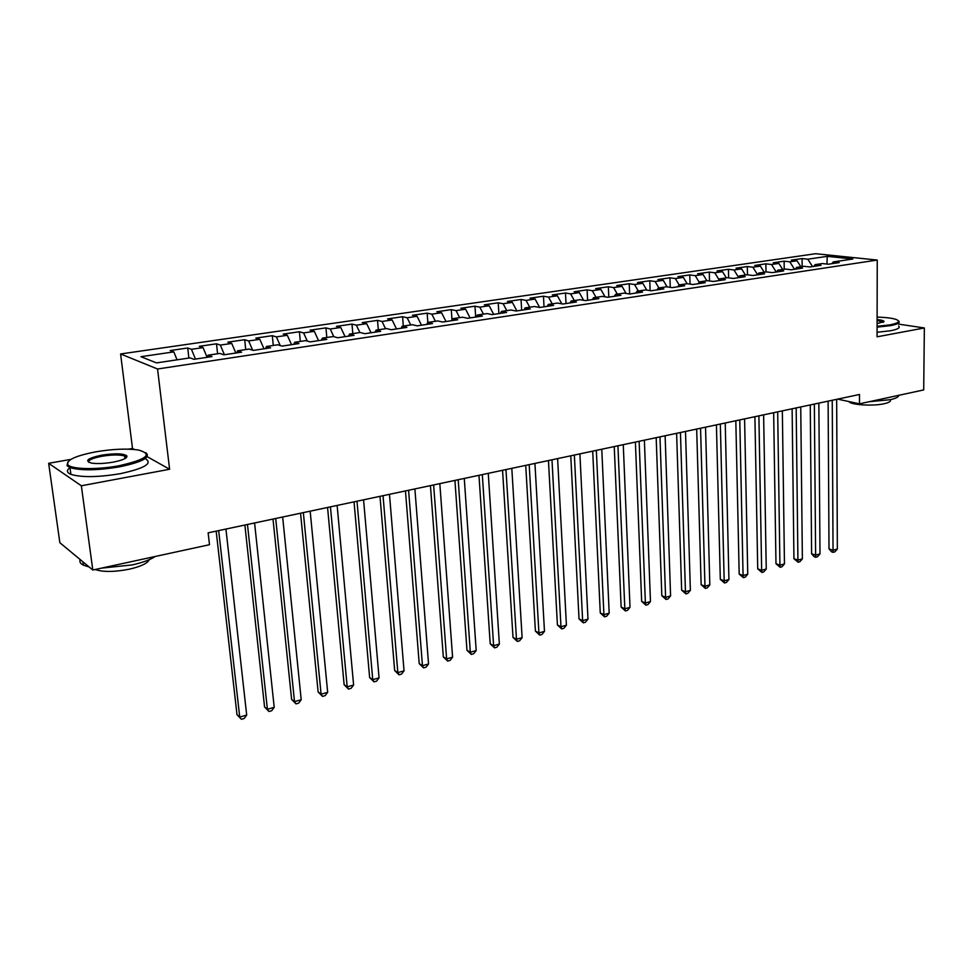 <?xml version="1.0" encoding="UTF-8"?>
<svg xmlns="http://www.w3.org/2000/svg" width="973" height="973" viewBox="0 0 973 973"><rect width="100%" height="100%" fill="white"/><g stroke="black" fill="none" stroke-linecap="round" stroke-linejoin="round"><path stroke-width="1.46" d="M70.944 459.365L48.65 463.318L59.852 542.703L92.8 570.008L209.499 544.71L208.137 532.839L859.5 394.479L859.5 403.831L923.705 389.918L924.35 327.962L898.578 324.118M134.42 449.502L132.51 448.431L128.448 449.149M132.51 448.431L120.591 353.965L815.642 253.71L877.245 260.059L157.553 368.998L120.591 353.965M826.941 264.06L827.257 256.349L807.797 259.195L802.068 258.575L791.329 260.132L797.033 260.764L789.796 261.822L784.116 261.19L773.207 262.771L778.862 263.428L771.504 264.498L765.86 263.841L754.768 265.459L760.387 266.128L752.92 267.21L747.313 266.541L736.038 268.183L741.608 268.864L734.007 269.983L728.449 269.29L716.979 270.956L722.513 271.662L714.79 272.793L709.281 272.075L697.617 273.778L703.102 274.495L695.245 275.651L689.772 274.921L677.913 276.648L683.35 277.39L675.359 278.558L669.935 277.804L657.882 279.567L663.27 280.321L655.133 281.513L649.769 280.747L637.497 282.535L642.825 283.313L634.554 284.517L629.239 283.727L616.76 285.551L622.039 286.354L613.61 287.582L608.356 286.767L595.658 288.616L600.876 289.443L592.302 290.696L587.108 289.869L574.179 291.742L579.336 292.593L570.616 293.87L565.483 293.007L552.311 294.928L557.407 295.804L548.529 297.106L543.457 296.218L530.066 298.164L535.089 299.064L526.04 300.389L521.042 299.477L507.395 301.472L512.345 302.384L503.138 303.734L498.225 302.798L484.323 304.829L489.2 305.777L479.811 307.152L474.97 306.191L460.813 308.246L465.617 309.219L456.057 310.618L451.29 309.633L436.865 311.737L441.584 312.734L431.842 314.157L427.159 313.148L412.467 315.288L417.101 316.322L407.176 317.77L402.579 316.724L387.607 318.901L392.143 319.971L382.024 321.443L377.524 320.372L362.26 322.598L366.699 323.681L356.386 325.189L351.983 324.094L336.415 326.356L340.757 327.475L330.248 329.02L325.943 327.877L310.071 330.188L314.315 331.343L303.588 332.912L299.392 331.744L283.204 334.104L287.327 335.296L276.393 336.889L272.306 335.685L255.802 338.093L259.815 339.309L248.65 340.951L244.685 339.711L227.84 342.155L231.732 343.42L220.336 345.087L216.493 343.81L199.307 346.315L203.065 347.616L191.438 349.307L187.728 347.993L170.178 350.548L173.814 351.885L177.037 359.828M827.257 256.349L852.835 259.013L833.204 261.944L831.903 263.683M629.239 283.727L629.653 294.004L642.569 292.058L637.023 291.207L645.549 289.93L651.119 290.781L663.817 288.884L658.21 288.044L666.59 286.792L672.209 287.619L684.688 285.746L679.032 284.943L687.254 283.715L692.934 284.517L705.194 282.681L699.49 281.89L707.566 280.686L713.294 281.465L725.335 279.652L719.582 278.886L727.524 277.706L733.301 278.46L745.136 276.685L739.334 275.943L747.142 274.775L752.968 275.517L764.596 273.778L758.745 273.048L766.42 271.905L772.294 272.622L783.727 270.908L777.841 270.202L785.381 269.071L791.292 269.776L802.543 268.086L796.607 267.405L804.026 266.298L809.974 266.967L821.03 265.313L815.058 264.644L822.355 263.561L828.339 264.218L839.213 262.588L833.204 261.944M629.64 294.004L624.131 293.128L615.447 294.418L614.34 296.291M535.089 299.064L539.626 307.48L553.601 305.4L548.322 304.44L557.48 303.065L562.795 304.026L576.454 301.971L571.102 301.034L580.103 299.696L585.491 300.621L598.906 298.614L593.481 297.702L602.323 296.388L607.76 297.276L620.932 295.306L615.447 294.418M539.674 307.48L534.432 306.507L525.092 307.906L524.082 309.828M173.814 351.885L140.915 356.702L156.495 362.893L190.076 357.882L193.943 359.305L212.005 356.592L208.052 355.194L219.922 353.43L223.924 354.817L241.608 352.165L237.521 350.803L249.137 349.064L253.284 350.414L270.603 347.811L266.383 346.497L277.755 344.795L282.024 346.108L298.979 343.566L294.649 342.277L305.79 340.623L310.18 341.888L326.794 339.395L322.331 338.154L333.252 336.524L337.753 337.753L354.026 335.308L349.465 334.104L360.168 332.511L364.778 333.703L380.723 331.306L376.052 330.139L386.549 328.57L391.255 329.725L406.896 327.39L402.117 326.247L412.406 324.714L417.21 325.846L432.547 323.547L427.682 322.44L437.765 320.932L442.666 322.027L457.699 319.776L452.737 318.694L462.625 317.222L467.624 318.28L482.365 316.079L477.317 315.033L487.023 313.586L492.095 314.62L506.568 312.442L501.436 311.433L510.959 310.01L516.116 311.019L530.297 308.891L525.092 307.906M191.438 349.307L195.476 359.073M203.065 347.616L207.127 357.334M220.336 345.087L224.422 354.731M231.732 343.42L235.843 353.029M208.052 355.194L207.456 357.286M248.65 340.951L252.676 350.219M259.815 339.309L263.975 348.808M237.521 350.803L236.889 352.871M276.393 336.889L280.248 345.561M287.327 335.296L291.547 344.673M266.383 346.497L265.702 348.553M303.588 332.912L307.286 341.049M314.315 331.343L318.56 340.623M294.649 342.277L293.919 344.32M330.248 329.02L333.8 336.67M340.757 327.475L345.062 336.658M322.331 338.154L321.577 340.173M356.386 325.189L359.876 332.547M366.699 323.681L371.029 332.766M349.465 334.104L348.662 336.111M382.024 321.443L385.539 328.716M392.143 319.971L396.51 328.947M376.052 330.139L375.225 332.134M407.176 317.77L410.715 324.97M417.101 316.322L421.504 325.201M402.117 326.247L401.253 328.229M431.842 314.157L435.418 321.285M441.584 312.734L446.023 321.528M427.682 322.44L426.782 324.41M456.057 310.618L459.645 317.66M465.617 309.219L470.081 317.916M452.737 318.694L451.813 320.652M479.811 307.152L483.435 314.121M489.2 305.777L493.7 314.376M477.317 315.033L476.356 316.979M503.138 303.734L506.787 310.63M512.345 302.384L516.87 310.898M501.436 311.433L500.45 313.367M526.04 300.389L529.701 307.213M548.529 297.106L552.214 303.856M557.407 295.804L561.822 303.844M548.322 304.44L547.276 306.349M570.616 293.87L574.313 300.56M579.336 292.593L583.618 300.304M571.102 301.034L570.044 302.931M592.302 290.696L596.023 297.324M600.876 289.443L605.036 296.826M593.481 297.702L592.399 299.587M613.61 287.582L617.344 294.138M622.039 286.354L626.089 293.445M634.554 284.517L638.3 291.012M642.825 283.313L646.777 290.124M637.023 291.207L635.892 293.068M655.133 281.513L658.891 287.947M663.27 280.321L667.113 286.877M658.21 288.044L657.067 289.893M675.359 278.558L679.13 284.919M683.35 277.39L687.133 283.727M679.032 284.943L677.865 286.78M695.245 275.651L699.222 282.292M703.102 274.495L706.885 280.783M699.49 281.89L698.298 283.715M714.79 272.793L719.011 279.738M722.513 271.662L726.32 277.889M719.582 278.886L718.378 280.698M734.007 269.983L738.458 277.22M741.608 268.864L745.415 275.031M739.334 275.943L738.106 277.743M752.92 267.21L757.578 274.727M760.387 266.128L764.206 272.233M758.745 273.048L757.505 274.836M771.504 264.498L776.247 272.026M778.862 263.428L782.681 269.472M777.841 270.202L776.576 271.978M789.796 261.822L794.54 269.29M797.033 260.764L800.864 266.76M796.607 267.405L795.33 269.168M807.797 259.195L812.54 266.59M815.058 264.644L813.769 266.407M48.65 463.318L81.343 485.782L92.8 570.008M877.245 260.059L877.062 336.816L924.35 327.962M81.343 485.782L169.606 469.254L157.553 368.998M837.595 399.125L859.5 403.831M169.606 469.254L147.203 456.678M802.068 258.575L802.153 266.578M784.116 261.19L784.226 269.241M765.86 263.841L765.994 271.966M747.313 266.541L747.471 274.824M728.449 269.29L728.643 277.852M709.281 272.075L709.499 280.942M689.772 274.921L690.039 284.104M669.935 277.804L670.251 287.327M649.769 280.747L650.122 290.635M608.356 286.767L608.806 297.13M587.108 289.869L587.595 300.304M565.483 293.007L566.006 303.54M543.457 296.218L544.029 306.836M521.042 299.477L521.662 310.18M498.225 302.798L498.881 313.598M474.97 306.191L475.688 317.076M451.29 309.633L452.019 320.202M427.159 313.148L427.84 322.416M402.579 316.724L403.309 326.064M377.524 320.372L378.302 329.798M351.983 324.094L352.81 333.605M325.943 327.877L326.819 337.485M299.392 331.744L300.316 341.438M272.306 335.685L273.291 345.464M244.685 339.711L245.719 349.575M216.493 343.81L217.587 353.771M187.728 347.993L188.871 358.064M828.12 401.144L829.008 548.894L833.034 550.244L832.243 400.268M837.352 549.027L834.858 551.861L833.131 552.348L833.034 550.244L837.352 549.027L836.671 399.319M833.131 552.348L831.526 551.8L829.008 548.894M810.266 404.938L811.616 553.771L815.617 555.133L814.352 404.063M819.996 553.905L817.502 556.751L815.751 557.249L815.617 555.133L819.996 553.905L818.852 403.102M815.751 557.249L814.146 556.702L811.616 553.771M792.119 408.794L793.944 558.721L797.921 560.107L796.169 407.93M802.372 558.867L799.867 561.725L798.091 562.236L797.921 560.107L802.372 558.867L800.743 406.957M798.091 562.236L793.944 558.721M877.087 326.32L890.064 324.848C898.797 323.085 900.743 321.26 895.902 319.375C891.937 318.11 885.673 317.356 877.111 317.101M898.602 320.981C900.548 322.659 897.884 324.204 890.575 325.627L877.087 327.147M877.111 319.606C881.55 320.008 883.849 320.652 884.019 321.528L877.099 323.681M883.302 322.282L877.099 320.433M898.821 395.306C898.687 396.984 895.829 398.444 890.234 399.708L869.436 401.679M890.259 399.708C891.28 401.204 889.31 402.542 884.335 403.698C873.462 406.264 851.776 405.048 848.991 401.764L848.772 401.521M898.565 326.028C900.524 327.731 897.848 329.312 890.55 330.747L877.074 332.279M95.999 451.8C75.736 455.729 66.359 460.01 67.855 464.644C70.774 469.351 96.838 469.959 119.034 465.751C146.753 459.451 153.248 454.221 138.543 450.037C127.22 448.395 113.038 448.979 95.999 451.8M145.841 452.7C151.119 457.334 142.326 462.053 119.448 466.858C97.288 470.482 80.795 470.725 69.971 467.587L67.003 465.714L67.818 462.005M101.581 455.182C114.778 453.199 123.194 453.406 126.818 455.826C127.621 458.04 123.048 460.156 113.099 462.151C104.61 463.586 97.47 463.914 91.693 463.136C84.104 460.934 87.4 458.283 101.581 455.182M126.089 457.869L124.666 456.009C119.764 454.537 112.199 454.622 101.97 456.252C92.399 458.137 87.984 460.168 88.725 462.333M155.279 556.471C150.231 559.791 142.508 562.613 132.097 564.936L101.374 568.147M89.139 566.979L83.386 565.155C80.321 563.622 79.251 561.749 80.2 559.572M149.27 559.657C147.653 563.27 141.073 566.432 129.531 569.144C114.546 572.075 103.077 572.197 95.135 569.497M145.354 458.66C153.004 463.367 144.673 468.378 120.336 473.669C98.2 477.329 81.72 477.561 70.907 474.362C66.638 472.586 66.322 470.348 69.983 467.66M773.657 412.71L775.98 563.744L779.932 565.167L777.682 411.847M784.457 563.902L781.951 566.785L780.151 567.295L779.932 565.167L784.457 563.902L782.341 410.861M780.151 567.295L775.98 563.744M754.902 416.687L757.724 568.852L761.652 570.312L758.891 415.848M766.25 569.01L763.744 571.917L761.908 572.44L761.652 570.312L766.25 569.01L763.623 414.839M761.908 572.44L757.724 568.852M735.819 420.75L739.176 574.046L743.068 575.529L739.772 419.91M747.75 574.216L745.233 577.147L743.372 577.67L743.068 575.529L747.75 574.216L744.588 418.889M743.372 577.67L739.176 574.046M716.42 424.86L720.312 579.336L724.18 580.845L720.336 424.033M728.935 579.507L726.417 582.45L724.52 582.985L724.18 580.845L728.935 579.507L725.226 423M724.52 582.985L720.312 579.336M696.68 429.057L701.144 584.7L704.975 586.245L700.56 428.229M709.816 584.882L707.286 587.85L705.364 588.397L704.975 586.245L709.816 584.882L705.534 427.183M705.364 588.397L701.144 584.7M676.612 433.326L681.647 590.161L685.454 591.73L680.443 432.511M690.368 590.356L687.838 593.335L685.88 593.895L685.454 591.73L690.368 590.356L685.503 431.428M685.88 593.895L681.647 590.161M656.179 437.668L661.822 595.707L665.593 597.313L659.974 436.853M670.579 595.914L668.062 598.918L666.067 599.477L665.593 597.313L670.579 595.914L665.118 435.758M666.067 599.477L661.822 595.707M635.393 442.083L641.657 601.363L645.379 602.992L639.139 441.28M650.463 601.569L647.933 604.598L645.902 605.17L645.379 602.992L650.463 601.569L644.381 440.173M645.902 605.17L641.657 601.363M614.243 446.571L621.139 607.103L624.824 608.782L617.928 445.792M630.005 607.322L627.476 610.363L625.408 610.947L624.824 608.782L630.005 607.322L623.267 444.649M625.408 610.947L621.139 607.103M592.703 451.144L600.268 612.954L603.917 614.656L596.34 450.377M609.183 613.172L606.641 616.237L604.537 616.833L603.917 614.656L609.183 613.172L601.776 449.222M604.537 616.833L600.268 612.954M570.774 455.802L579.02 618.901L582.632 620.64L574.362 455.036M587.984 619.132L585.454 622.221L583.314 622.829L582.632 620.64L587.984 619.132L579.896 453.868M583.314 622.829L579.02 618.901M548.456 460.545L557.407 624.946L560.971 626.734L551.983 459.791M566.42 625.201L563.89 628.303L561.713 628.923L560.971 626.734L566.42 625.201L557.614 458.599M561.713 628.923L557.407 624.946M525.724 465.374L535.405 631.112L538.92 632.924L529.19 464.632M544.479 631.368L541.937 634.505L539.723 635.126L538.92 632.924L544.479 631.368L534.931 463.416M539.723 635.126L535.405 631.112M502.555 470.287L513.002 637.388L516.481 639.237L505.972 469.57M522.124 637.656L519.582 640.806L517.332 641.438L516.481 639.237L522.124 637.656L511.81 468.329M517.332 641.438L513.002 637.388M478.971 475.298L490.197 643.773L493.615 645.671L482.316 474.593M499.368 644.053L496.826 647.227L494.527 647.872L493.615 645.671L499.368 644.053L488.264 473.328M494.527 647.872L490.197 643.773M454.926 480.407L466.967 650.268L470.336 652.214L458.198 479.713M476.198 650.56L473.656 653.759L471.309 654.428L470.336 652.214L476.198 650.56L464.279 478.424M471.309 654.428L466.967 650.268M430.431 485.612L443.311 656.897L446.619 658.879L433.63 484.931M452.591 657.201L450.049 660.424L447.665 661.093L446.619 658.879L452.591 657.201L439.82 483.617M447.665 661.093L443.311 656.897M405.461 490.915L419.217 663.647L422.464 665.678L408.587 490.258M428.546 663.963L426.004 667.21L423.571 667.892L422.464 665.678L428.546 663.963L414.887 488.92M423.571 667.892L419.217 663.647M379.993 496.327L394.661 670.519L397.835 672.598L383.046 495.683M404.038 670.847L401.496 674.119L399.027 674.812L397.835 672.598L404.038 670.847L389.48 494.308M399.027 674.812L394.661 670.519M354.038 501.837L369.631 677.524L372.744 679.653L357.006 501.204M379.069 677.877L376.527 681.161L374.009 681.878L372.744 679.653L379.069 677.877L363.561 499.818M374.009 681.878L369.631 677.524M327.56 507.468L344.126 684.676L347.179 686.841L330.443 506.848M353.613 685.028L351.083 688.349L348.504 689.066L347.179 686.841L353.613 685.028L337.132 505.437M348.504 689.066L344.126 684.676M300.548 513.197L318.122 691.949L321.102 694.175L303.345 512.613M327.67 692.326L325.128 695.659L322.513 696.4L321.102 694.175L327.67 692.326L310.168 511.153M322.513 696.4L318.122 691.949M272.999 519.059L291.608 699.38L294.515 701.642L275.7 518.487M301.204 699.757L298.675 703.126L295.999 703.88L294.515 701.642L301.204 699.757L282.656 517.004M295.999 703.88L291.608 699.38M244.88 525.031L264.559 706.945L267.393 709.268L247.47 524.471M274.216 707.347L271.698 710.74L268.974 711.506L267.393 709.268L274.216 707.347L254.585 522.963M268.974 711.506L264.559 706.945M216.176 531.124L236.986 714.669L239.723 717.052L218.67 530.589M246.692 715.094L244.174 718.5L241.389 719.29L239.723 717.052L246.692 715.094L225.931 529.057M241.389 719.29L236.986 714.669M883.302 322.233L884.019 321.528M882.985 321.735L882.985 322.428M67.855 464.644L67.003 465.714M125.979 456.872L126.818 455.826M83.386 565.155L82.924 561.835M124.666 456.009L124.994 458.587M70.907 474.362L69.971 467.587"/></g></svg>
